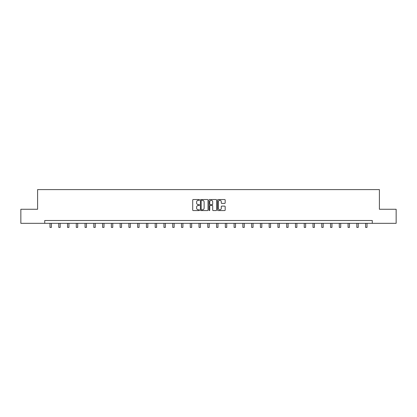 <?xml version="1.0" encoding="UTF-8"?>
<svg xmlns="http://www.w3.org/2000/svg" width="417" height="417" viewBox="0 0 417 417"><rect width="100%" height="100%" fill="white"/><g stroke="black" fill="none" stroke-linecap="round" stroke-linejoin="round"><path stroke-width="0.63" d="M199.508 199.92A0.386 0.386 0 0 0 199.123 199.535L193.259 199.535A0.553 0.553 0 0 0 192.711 200.087L192.711 210.017A0.553 0.553 0 0 0 193.259 210.569L199.123 210.569A0.386 0.386 0 0 0 199.508 210.184A0.386 0.386 0 0 0 199.123 209.798L198.362 209.798A1.767 1.767 0 0 1 196.6 208.031L196.6 207.202A1.767 1.767 0 0 1 198.362 205.44L199.123 205.44A0.386 0.386 0 0 0 199.508 205.055A0.386 0.386 0 0 0 199.123 204.664L198.362 204.664A1.767 1.767 0 0 1 196.6 202.902L196.6 202.073A1.767 1.767 0 0 1 198.362 200.306L199.123 200.306A0.386 0.386 0 0 0 199.508 199.92M224.622 203.423A0.553 0.553 0 0 0 225.175 202.876L225.175 200.087A0.553 0.553 0 0 0 224.622 199.535L218.112 199.535A0.553 0.553 0 0 0 217.559 200.087L217.559 210.017A0.553 0.553 0 0 0 218.112 210.569L224.622 210.569A0.553 0.553 0 0 0 225.175 210.017L225.175 206.65A0.553 0.553 0 0 0 224.622 206.102L221.834 206.102A0.553 0.553 0 0 0 221.286 206.65L221.286 208.323A1.475 1.475 0 0 1 219.811 209.798A1.475 1.475 0 0 1 218.331 208.323L218.331 201.786A1.475 1.475 0 0 1 219.811 200.306A1.475 1.475 0 0 1 221.286 201.786L221.286 202.876A0.553 0.553 0 0 0 221.834 203.423L224.622 203.423M44.734 223.319L20.85 223.319L20.85 209.266L37.598 209.266L37.598 189.599L379.402 189.599L379.402 209.266L396.15 209.266L396.15 223.319L372.266 223.319L372.266 220.51L44.734 220.51L44.734 223.319L372.266 223.319M208.015 200.087A0.553 0.553 0 0 0 207.468 199.535L200.958 199.535A0.553 0.553 0 0 0 200.405 200.087L200.405 210.017A0.553 0.553 0 0 0 200.958 210.569L207.468 210.569A0.553 0.553 0 0 0 208.015 210.017L208.015 200.087M209.532 199.535L216.042 199.535A0.553 0.553 0 0 1 216.595 200.087L216.595 210.017A0.553 0.553 0 0 1 216.042 210.569L213.259 210.569A0.553 0.553 0 0 1 212.706 210.017L212.706 205.988A0.553 0.553 0 0 0 212.154 205.44L210.309 205.44A0.553 0.553 0 0 0 209.756 205.988L209.756 210.184A0.386 0.386 0 0 1 209.37 210.569A0.386 0.386 0 0 1 208.985 210.184L208.985 200.087A0.553 0.553 0 0 1 209.532 199.535M201.562 200.306A0.386 0.386 0 0 0 201.176 200.692L201.176 209.412A0.386 0.386 0 0 0 201.562 209.798L202.365 209.798A1.767 1.767 0 0 0 204.127 208.031L204.127 202.073A1.767 1.767 0 0 0 202.365 200.306L201.562 200.306M212.706 201.812A1.475 1.475 0 0 0 211.231 200.337A1.475 1.475 0 0 0 209.756 201.812L209.756 204.116A0.553 0.553 0 0 0 210.309 204.664L212.154 204.664A0.553 0.553 0 0 0 212.706 204.116L212.706 201.812M49.988 223.319L49.988 227.401L51.395 227.401L51.395 223.319M58.755 223.319L58.755 227.401L60.163 227.401L60.163 223.319M67.523 223.319L67.523 227.401L68.93 227.401L68.93 223.319M76.29 223.319L76.29 227.401L77.698 227.401L77.698 223.319M85.058 223.319L85.058 227.401L86.465 227.401L86.465 223.319M93.825 223.319L93.825 227.401L95.232 227.401L95.232 223.319M102.592 223.319L102.592 227.401L103.995 227.401L103.995 223.319M111.36 223.319L111.36 227.401L112.762 227.401L112.762 223.319M120.127 223.319L120.127 227.401L121.529 227.401L121.529 223.319M128.895 223.319L128.895 227.401L130.297 227.401L130.297 223.319M137.662 223.319L137.662 227.401L139.064 227.401L139.064 223.319M146.43 223.319L146.43 227.401L147.832 227.401L147.832 223.319M155.197 223.319L155.197 227.401L156.599 227.401L156.599 223.319M163.964 223.319L163.964 227.401L165.367 227.401L165.367 223.319M172.727 223.319L172.727 227.401L174.134 227.401L174.134 223.319M181.494 223.319L181.494 227.401L182.901 227.401L182.901 223.319M190.261 223.319L190.261 227.401L191.669 227.401L191.669 223.319M199.029 223.319L199.029 227.401L200.436 227.401L200.436 223.319M207.796 223.319L207.796 227.401L209.204 227.401L209.204 223.319M216.564 223.319L216.564 227.401L217.971 227.401L217.971 223.319M225.331 223.319L225.331 227.401L226.739 227.401L226.739 223.319M234.099 223.319L234.099 227.401L235.506 227.401L235.506 223.319M242.866 223.319L242.866 227.401L244.273 227.401L244.273 223.319M251.633 223.319L251.633 227.401L253.036 227.401L253.036 223.319M260.401 223.319L260.401 227.401L261.803 227.401L261.803 223.319M269.168 223.319L269.168 227.401L270.57 227.401L270.57 223.319M277.936 223.319L277.936 227.401L279.338 227.401L279.338 223.319M286.703 223.319L286.703 227.401L288.105 227.401L288.105 223.319M295.471 223.319L295.471 227.401L296.873 227.401L296.873 223.319M304.238 223.319L304.238 227.401L305.64 227.401L305.64 223.319M313.005 223.319L313.005 227.401L314.408 227.401L314.408 223.319M321.768 223.319L321.768 227.401L323.175 227.401L323.175 223.319M330.535 223.319L330.535 227.401L331.942 227.401L331.942 223.319M339.302 223.319L339.302 227.401L340.71 227.401L340.71 223.319M348.07 223.319L348.07 227.401L349.477 227.401L349.477 223.319M356.837 223.319L356.837 227.401L358.245 227.401L358.245 223.319M365.605 223.319L365.605 227.401L367.012 227.401L367.012 223.319"/></g></svg>
